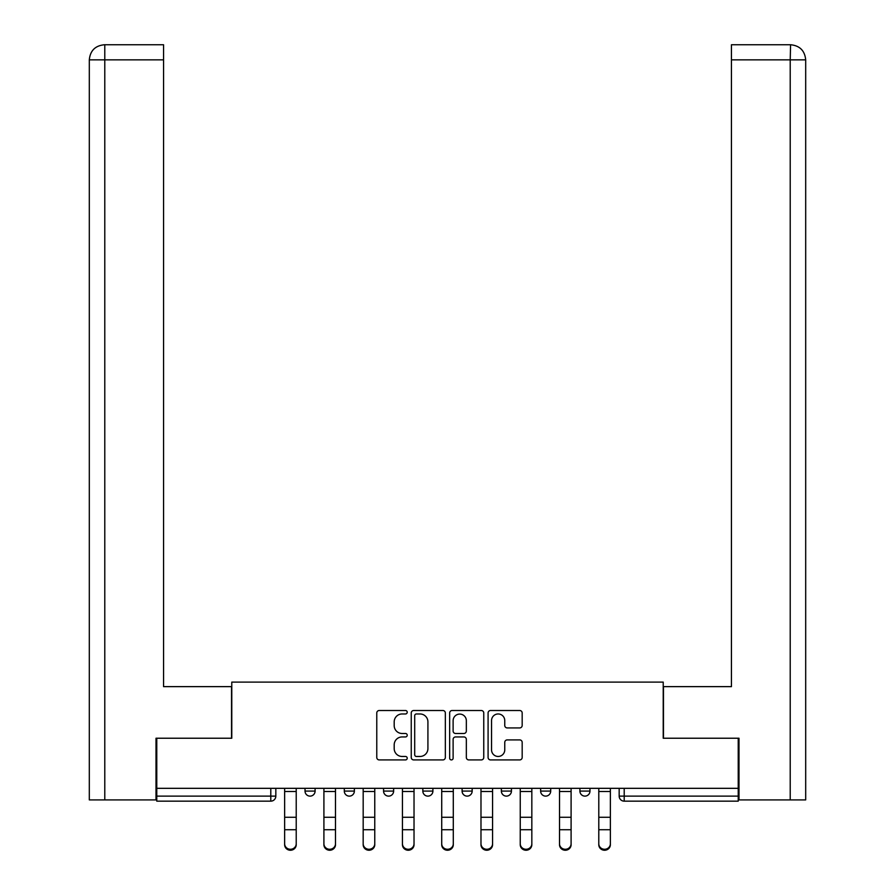 <?xml version="1.0" encoding="UTF-8"?>
<svg xmlns="http://www.w3.org/2000/svg" width="895" height="895" viewBox="0 0 895 895"><rect width="100%" height="100%" fill="white"/><g stroke="black" fill="none" stroke-linecap="round" stroke-linejoin="round"><path stroke-width="1.34" d="M407.225 712.241A1.734 1.734 0 0 0 405.502 710.507L379.245 710.507A2.472 2.472 0 0 0 376.773 712.979L376.773 757.45A2.472 2.472 0 0 0 379.245 759.922L405.502 759.922A1.734 1.734 0 0 0 407.225 758.188A1.734 1.734 0 0 0 405.502 756.465L402.101 756.465A7.91 7.91 0 0 1 394.192 748.556L394.192 744.853A7.91 7.91 0 0 1 402.101 736.943L405.502 736.943A1.734 1.734 0 0 0 407.225 735.209A1.734 1.734 0 0 0 405.502 733.486L402.101 733.486A7.91 7.91 0 0 1 394.192 725.576L394.192 721.873A7.91 7.91 0 0 1 402.101 713.964L405.502 713.964A1.734 1.734 0 0 0 407.225 712.241M540.636 788.327L540.636 791.09L550.705 791.09A5.034 5.034 0 0 1 545.67 796.125A5.034 5.034 0 0 1 540.636 791.09L540.636 788.327M501.368 788.327L501.368 791.09L511.437 791.09A5.034 5.034 0 0 1 506.402 796.125A5.034 5.034 0 0 1 501.368 791.09L501.368 788.327M422.832 788.327L422.832 791.09L432.9 791.09A5.034 5.034 0 0 1 427.866 796.125A5.034 5.034 0 0 1 422.832 791.09L422.832 788.327M519.704 727.926A2.472 2.472 0 0 0 522.177 725.453L522.177 712.979A2.472 2.472 0 0 0 519.704 710.507L490.549 710.507A2.472 2.472 0 0 0 488.088 712.979L488.088 757.45A2.472 2.472 0 0 0 490.549 759.922L519.704 759.922A2.472 2.472 0 0 0 522.177 757.45L522.177 742.38A2.472 2.472 0 0 0 519.704 739.908L507.23 739.908A2.472 2.472 0 0 0 504.758 742.38L504.758 749.853A6.612 6.612 0 0 1 498.146 756.465A6.612 6.612 0 0 1 491.545 749.853L491.545 720.576A6.612 6.612 0 0 1 498.146 713.964A6.612 6.612 0 0 1 504.758 720.576L504.758 725.453A2.472 2.472 0 0 0 507.23 727.926L519.704 727.926M104.782 799.906L89.31 799.906L89.31 59.853C90.182 50.691 95.217 45.656 104.413 44.75L163.561 44.75L163.561 59.853L104.782 59.853L104.782 799.906L156.01 799.906L156.01 738.23L231.783 738.23L231.783 682.102L663.217 682.102L663.217 738.23L738.23 738.23L738.23 788.327L156.77 788.327L156.77 796.125L275.828 796.125L275.828 788.327L275.828 796.125A5.034 5.034 0 0 1 270.793 801.159L156.77 801.159L156.77 796.125M156.77 738.23L156.77 788.327M445.341 712.979A2.472 2.472 0 0 0 442.868 710.507L413.714 710.507A2.472 2.472 0 0 0 411.241 712.979L411.241 757.45A2.472 2.472 0 0 0 413.714 759.922L442.868 759.922A2.472 2.472 0 0 0 445.341 757.45L445.341 712.979M452.132 710.507L481.286 710.507A2.472 2.472 0 0 1 483.759 712.979L483.759 757.45A2.472 2.472 0 0 1 481.286 759.922L468.812 759.922A2.472 2.472 0 0 1 466.34 757.45L466.34 739.415A2.472 2.472 0 0 0 463.867 736.943L455.589 736.943A2.472 2.472 0 0 0 453.116 739.415L453.116 758.188A1.734 1.734 0 0 1 451.393 759.922A1.734 1.734 0 0 1 449.659 758.188L449.659 712.979A2.472 2.472 0 0 1 452.132 710.507M619.172 788.327L619.172 796.125L738.23 796.125L738.23 801.159L624.207 801.159A5.034 5.034 0 0 1 619.172 796.125A5.034 5.034 0 0 0 624.207 801.159L624.207 788.327M738.23 788.327L738.23 796.125M589.973 788.327L589.973 791.09A5.034 5.034 0 0 1 584.938 796.125A5.034 5.034 0 0 1 579.904 791.09L589.973 791.09L589.973 788.327M579.904 788.327L579.904 791.09M550.705 788.327L550.705 791.09L550.705 788.327M511.437 791.09L511.437 788.327L511.437 791.09A5.034 5.034 0 0 1 506.402 796.125M472.168 788.327L472.168 791.09A5.034 5.034 0 0 1 467.134 796.125A5.034 5.034 0 0 1 462.1 791.09A5.034 5.034 0 0 0 467.134 796.125A5.034 5.034 0 0 0 472.168 791.09L472.168 788.327M462.1 788.327L462.1 791.09L472.168 791.09M432.9 788.327L432.9 791.09M393.632 788.327L393.632 791.09A5.034 5.034 0 0 1 388.598 796.125A5.034 5.034 0 0 1 383.563 791.09A5.034 5.034 0 0 0 388.598 796.125A5.034 5.034 0 0 0 393.632 791.09L383.563 791.09L383.563 788.327M344.295 788.327L344.295 791.09L354.364 791.09L354.364 788.327L354.364 791.09A5.034 5.034 0 0 1 349.33 796.125A5.034 5.034 0 0 1 344.295 791.09A5.034 5.034 0 0 0 349.33 796.125M305.027 788.327L305.027 791.09L315.096 791.09L315.096 788.327L315.096 791.09A5.034 5.034 0 0 1 310.062 796.125A5.034 5.034 0 0 1 305.027 791.09A5.034 5.034 0 0 0 310.062 796.125M270.793 788.327L270.793 801.159A5.034 5.034 0 0 0 275.828 796.125M416.432 713.964A1.734 1.734 0 0 0 414.698 715.698L414.698 754.731A1.734 1.734 0 0 0 416.432 756.465L420.012 756.465A7.91 7.91 0 0 0 427.922 748.556L427.922 721.873A7.91 7.91 0 0 0 420.012 713.964L416.432 713.964M466.34 720.699A6.612 6.612 0 0 0 459.728 714.087A6.612 6.612 0 0 0 453.116 720.699L453.116 731.014A2.472 2.472 0 0 0 455.589 733.486L463.867 733.486A2.472 2.472 0 0 0 466.34 731.014L466.34 720.699M284.632 844.723L284.632 830.694M296.223 843.75L296.223 844.723A5.795 5.527 180 0 1 290.428 850.25A5.795 5.527 180 0 1 284.644 844.723L284.644 843.75A5.795 5.527 0 0 0 290.428 849.277A5.795 5.527 0 0 0 296.223 843.75L296.223 829.721L284.644 829.721L284.644 843.75M284.644 788.327L284.644 829.721M296.223 788.327L296.223 829.721M323.9 844.723L323.9 830.694M363.169 844.723L363.169 830.694M231.525 738.23L231.525 686.633L163.561 686.633L163.561 59.853M104.391 44.75C95.239 45.645 90.205 50.679 89.31 59.853L89.31 648.875L89.31 59.853L104.782 59.853L104.782 44.75L163.561 44.75M663.475 738.23L663.475 686.633L731.439 686.633L731.439 44.75L790.576 44.75L790.218 59.853L731.439 59.853M805.69 799.906L805.69 648.875L805.69 799.906L738.99 799.906L738.99 738.23L738.23 738.23M790.218 799.906L790.218 59.853L805.69 59.853L805.69 648.875L805.69 59.853C804.795 50.679 799.761 45.645 790.609 44.75M335.491 843.75L335.491 844.723A5.795 5.527 180 0 1 329.696 850.25A5.795 5.527 180 0 1 323.912 844.723L323.912 843.75A5.795 5.527 0 0 0 329.696 849.277A5.795 5.527 0 0 0 335.491 843.75L335.491 829.721L323.912 829.721L323.912 843.75M323.912 788.327L323.912 829.721M335.491 788.327L335.491 829.721M374.759 843.75L374.759 844.723A5.795 5.527 180 0 1 368.964 850.25A5.795 5.527 180 0 1 363.18 844.723L363.18 843.75A5.795 5.527 0 0 0 368.964 849.277A5.795 5.527 0 0 0 374.759 843.75L374.759 829.721L363.18 829.721L363.18 843.75M363.18 788.327L363.18 829.721M374.759 788.327L374.759 829.721M402.437 844.723L402.437 830.694M441.705 844.723L441.705 830.694M480.973 844.723L480.973 830.694M414.027 843.75L414.027 844.723A5.795 5.527 180 0 1 408.232 850.25A5.795 5.527 180 0 1 402.448 844.723L402.448 843.75A5.795 5.527 0 0 0 408.232 849.277A5.795 5.527 0 0 0 414.027 843.75L414.027 829.721L402.448 829.721L402.448 843.75M402.448 788.327L402.448 829.721M414.027 788.327L414.027 829.721M453.295 843.75L453.295 844.723A5.795 5.527 180 0 1 447.5 850.25A5.795 5.527 180 0 1 441.716 844.723L441.716 843.75A5.795 5.527 0 0 0 447.5 849.277A5.795 5.527 0 0 0 453.295 843.75L453.295 829.721L441.716 829.721L441.716 843.75M441.716 788.327L441.716 829.721M453.295 788.327L453.295 829.721M492.563 843.75L492.563 844.723A5.795 5.527 180 0 1 486.768 850.25A5.795 5.527 180 0 1 480.984 844.723L480.984 843.75A5.795 5.527 0 0 0 486.768 849.277A5.795 5.527 0 0 0 492.563 843.75L492.563 829.721L480.984 829.721L480.984 843.75M480.984 788.327L480.984 829.721M492.563 788.327L492.563 829.721M520.241 844.723L520.241 830.694M531.831 843.75L531.831 844.723A5.795 5.527 180 0 1 526.036 850.25A5.795 5.527 180 0 1 520.252 844.723L520.252 843.75A5.795 5.527 0 0 0 526.036 849.277A5.795 5.527 0 0 0 531.831 843.75L531.831 829.721L520.252 829.721L520.252 843.75M520.252 788.327L520.252 829.721M531.831 788.327L531.831 829.721M559.509 844.723L559.509 830.694M571.099 843.75L571.099 844.723A5.795 5.527 180 0 1 565.304 850.25A5.795 5.527 180 0 1 559.52 844.723L559.52 843.75A5.795 5.527 0 0 0 565.304 849.277A5.795 5.527 0 0 0 571.099 843.75L571.099 829.721L559.52 829.721L559.52 843.75M559.52 788.327L559.52 829.721M571.099 788.327L571.099 829.721M598.777 844.723L598.777 830.694M610.368 843.75L610.368 844.723A5.795 5.527 180 0 1 604.572 850.25A5.795 5.527 180 0 1 598.789 844.723L598.789 843.75A5.795 5.527 0 0 0 604.572 849.277A5.795 5.527 0 0 0 610.368 843.75L610.368 829.721L598.789 829.721L598.789 843.75M598.789 788.327L598.789 829.721M610.368 788.327L610.368 829.721M296.223 791.482L284.644 791.482M296.223 817.258L284.644 817.258M89.31 59.853L89.31 648.875M335.491 791.482L323.912 791.482M335.491 817.258L323.912 817.258M374.759 791.482L363.18 791.482M374.759 817.258L363.18 817.258M414.027 791.482L402.448 791.482M414.027 817.258L402.448 817.258M453.295 791.482L441.716 791.482M453.295 817.258L441.716 817.258M492.563 791.482L480.984 791.482M492.563 817.258L480.984 817.258M531.831 791.482L520.252 791.482M531.831 817.258L520.252 817.258M571.099 791.482L559.52 791.482M571.099 817.258L559.52 817.258M610.368 791.482L598.789 791.482M610.368 817.258L598.789 817.258"/></g></svg>
